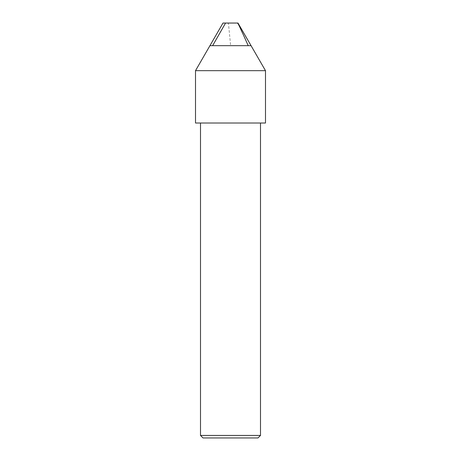 <?xml version="1.0" encoding="UTF-8"?>
<svg xmlns="http://www.w3.org/2000/svg" width="461" height="461" viewBox="0 0 461 461"><rect width="100%" height="100%" fill="white"/><g stroke="black" fill="none" stroke-linecap="round" stroke-linejoin="round"><path stroke-width="0.35" stroke-dasharray="2.31 1.73" d="M251.061 45.674L209.939 45.674L251.061 45.674M223.003 23.05L237.997 23.05L223.003 23.05M257.993 437.95L203.007 437.95L257.993 437.95M265.49 123.024L195.51 123.024L265.49 123.024M195.51 70.671L265.49 70.671L195.51 70.671M200.506 123.024L260.494 123.024L200.506 123.024M200.506 435.449L260.494 435.449L200.506 435.449M227.267 23.05C229.1 22.9 228.593 26.242 228.881 27.81L230.638 45.564M237.524 23.05L237.853 23.05M226.708 23.05L225.562 23.05"/><path stroke-width="0.69" d="M237.997 23.05L223.003 23.05L237.997 23.05L251.061 45.674L209.939 45.674L223.003 23.05L209.939 45.674L251.061 45.674L237.997 23.05M251.061 45.674L209.939 45.674L251.061 45.674L265.49 70.671L195.51 70.671L209.939 45.674L195.51 70.671L265.49 70.671L265.49 123.024L195.51 123.024L195.51 70.671L195.51 123.024L265.49 123.024L265.49 70.671L251.061 45.674M260.494 123.024L260.494 435.449L200.506 435.449L200.506 123.024L200.506 435.449L260.494 435.449L257.993 437.95L203.007 437.95L200.506 435.449L203.007 437.95L257.993 437.95L260.494 435.449L260.494 123.024M237.524 23.05C238.856 24.525 241.201 30.507 242.924 33.872L248.179 45.564M225.562 23.05L212.682 45.564"/></g></svg>
